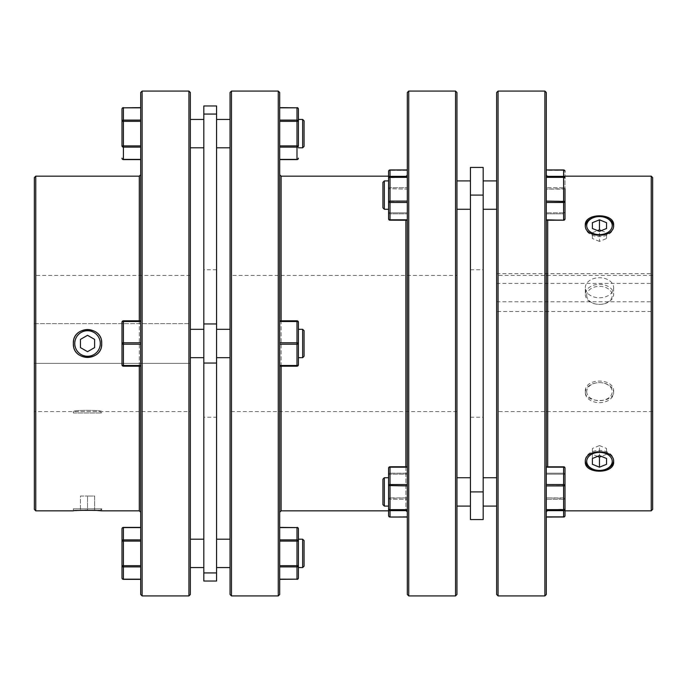 <?xml version="1.0" encoding="UTF-8"?>
<svg xmlns="http://www.w3.org/2000/svg" width="687" height="687" viewBox="0 0 687 687"><rect width="100%" height="100%" fill="white"/><g stroke="black" fill="none" stroke-linecap="round" stroke-linejoin="round"><path stroke-width="0.52" stroke-dasharray="3.44 2.58" d="M585.29 287.75A14.178 10.03 180 0 1 599.468 277.72A14.178 10.03 180 0 1 613.654 287.75A14.178 10.03 180 0 1 599.468 297.772A14.178 10.03 180 0 1 585.29 287.75L585.29 294.362A14.178 10.03 180 0 1 599.468 284.341A14.178 10.03 180 0 1 613.654 294.362A14.178 10.03 180 0 1 599.468 304.393A14.178 10.03 180 0 1 585.29 294.362M613.654 287.75L613.654 294.362M586.707 295.367A12.761 9.025 0 0 0 599.468 304.393A12.761 9.025 0 0 0 612.237 295.367A12.761 9.025 0 0 0 599.468 286.342A12.761 9.025 0 0 0 586.707 295.367M384.342 209.269L382.925 207.852L382.925 182.33L382.925 186.065L382.925 182.33L384.342 180.913L384.342 209.269L384.342 185.061L384.342 209.269L388.593 209.269L388.593 185.061L388.593 209.269M407.314 177.358L407.314 201.085L407.314 177.358L388.593 177.727L388.593 218.818A1.417 1.417 0 0 0 390.018 220.235L390.018 220.183A1.417 1.374 180 0 1 388.593 218.818A1.417 1.005 0 0 0 390.018 219.823L390.018 202.45L407.314 202.45L407.314 219.823L407.314 202.45M586.707 391.633A12.761 9.025 180 0 0 599.468 400.658A12.761 9.025 180 0 0 612.237 391.633A12.761 9.025 180 0 0 599.468 382.607A12.761 9.025 180 0 0 586.707 391.633M585.29 392.638A14.178 10.03 0 0 1 599.468 382.607A14.178 10.03 0 0 1 613.654 392.638A14.178 10.03 0 0 1 599.468 402.659A14.178 10.03 0 0 1 585.29 392.638L585.29 391.633C584.405 377.567 614.513 377.532 613.654 391.633C614.53 403.424 584.414 403.424 585.29 391.633M384.342 506.087L382.925 504.67L382.925 479.148L382.925 504.67L382.925 479.148L384.342 477.731L384.342 506.087L384.342 501.939L384.342 506.087L388.593 506.087L388.593 485.554L388.593 515.636A1.417 1.374 180 0 0 390.018 517.002L390.018 510.647L407.314 510.647L407.314 509.642L407.314 517.053L407.314 510.647M388.593 501.939L388.593 477.731L388.593 501.939M546.294 176.722L546.294 177.358L546.294 176.722M546.294 510.278L546.294 509.642L546.294 510.278M613.654 225.173L613.654 226.598A14.178 10.03 0 0 0 613.62 225.894M585.324 225.894A14.178 10.03 0 0 0 585.29 226.598A14.178 10.03 0 0 0 599.468 236.629A14.178 10.03 0 0 0 613.654 226.598M585.29 225.173L585.29 226.598M613.654 461.827L613.654 460.402A14.178 10.03 180 0 0 599.468 450.371A14.178 10.03 180 0 0 585.29 460.402A14.178 10.03 180 0 0 585.324 461.114M585.29 461.827L585.29 460.402M652.65 177.581L652.65 509.419M651.233 510.836L651.233 176.164M547.711 220.235L547.711 466.765M546.294 462.832L546.294 174.747L546.294 462.832M546.294 92.496L546.294 594.504M544.877 595.921L544.877 91.079M496.658 594.504L496.658 92.496M498.075 91.079L498.075 595.921M496.658 311.503L496.658 411.573L496.658 273.709L496.658 311.503L652.65 311.503L652.65 411.573L652.65 311.503M483.184 395.643L483.184 269.759L483.184 395.643M470.423 291.357L470.423 417.241L470.423 291.357M483.184 185.061L483.184 209.269L483.184 185.061M496.658 205.121L496.658 180.913L496.658 205.121M483.184 481.879L483.184 506.087L483.184 481.879M496.658 501.939L496.658 477.731L496.658 501.939M456.949 205.121L456.949 180.913L456.949 205.121M470.423 185.061L470.423 209.269L470.423 185.061M456.949 501.939L456.949 477.731L456.949 501.939M470.423 481.879L470.423 506.087L470.423 481.879M405.897 220.235L405.897 510.836L388.593 510.836L388.593 481.879M407.314 224.168L407.314 512.253L407.314 224.168M407.314 92.496L407.314 594.504M408.731 595.921L408.731 91.079M456.949 594.504L456.949 92.496M455.533 91.079L455.533 595.921M613.654 392.638L613.654 391.633M613.62 461.106A14.178 10.03 180 0 0 613.654 460.402M407.314 176.353L407.314 169.998L407.314 176.353L390.018 176.353L390.018 202.45A1.417 1.005 180 0 1 388.593 201.446L407.314 201.085M101.71 343.5A14.178 14.178 0 0 0 87.532 329.322A14.178 14.178 0 0 0 73.346 343.5A14.178 14.178 0 0 0 87.532 357.678A14.178 14.178 0 0 0 101.71 343.5A14.178 14.178 0 0 0 87.532 329.322A14.178 14.178 0 0 0 73.346 343.5A14.178 14.178 0 0 0 87.532 357.678A14.178 14.178 0 0 0 101.71 343.5M74.763 343.5A12.761 12.761 0 0 1 87.532 330.739A12.761 12.761 0 0 1 100.293 343.5A12.761 12.761 0 0 1 87.532 356.261A12.761 12.761 0 0 1 74.763 343.5M302.658 329.322L302.658 357.678L302.658 329.322L302.658 357.678L304.075 356.261L304.075 330.739L304.075 356.261L304.075 330.739L302.658 329.322L298.407 329.322L298.407 364.771A1.417 0.713 0 0 1 296.982 365.484A1.417 0.713 180 0 0 298.407 364.771A1.417 1.417 0 0 1 296.982 366.188L279.686 366.188L279.686 344.213L279.686 366.188L279.686 365.484L279.686 366.188L296.982 366.188A1.417 1.417 0 0 0 298.407 364.771A1.417 0.713 0 0 1 296.982 365.484L296.982 344.213A1.417 0.713 180 0 0 298.407 343.5L298.407 322.229L298.407 343.5A1.417 0.713 0 0 0 296.982 342.787A1.417 0.713 180 0 1 298.407 343.5A1.417 0.713 -0 0 1 296.982 344.213A1.417 0.713 0 0 0 298.407 343.5L298.407 322.229A1.417 1.417 0 0 0 296.982 320.812A1.417 1.417 0 0 1 298.407 322.229A1.417 0.713 -0 0 0 296.982 321.516A1.417 0.713 180 0 1 298.407 322.229A1.417 1.417 0 0 0 296.982 320.812L279.686 320.812L296.982 320.812A1.417 1.417 0 0 1 298.407 322.229A1.417 0.713 0 0 0 296.982 321.516L279.686 321.516L279.686 344.213L279.686 321.516L296.982 321.516L296.982 342.787A1.417 0.713 0 0 1 298.407 343.5M74.763 411.573L100.293 411.573L101.71 412.99L73.346 412.99L73.346 411.573C72.47 409.95 102.586 409.95 101.71 411.573L190.342 411.573L190.342 275.427L190.342 323.646L34.35 323.646L34.35 411.573L73.346 411.573C72.487 409.95 102.595 409.95 101.71 411.573L101.71 412.99L73.346 412.99L74.763 411.573L100.293 411.573M302.658 357.678L298.407 357.678L298.407 329.322M302.658 539.201L302.658 567.565M279.686 539.87L279.686 579.364L279.686 527.59L279.686 539.87L296.982 539.87L296.982 527.59A1.417 1.228 180 0 1 298.407 528.818L298.407 567.565M304.075 566.148L304.075 540.617M140.706 320.812L123.411 320.812L140.706 320.812L140.706 321.516L140.706 320.812L123.411 320.812L123.411 321.516A1.417 0.713 180 0 0 121.994 322.229A1.417 1.417 0 0 1 123.411 320.812A1.417 1.417 0 0 0 121.994 322.229A1.417 0.713 180 0 1 123.411 321.516L123.411 344.213L123.411 342.787L140.706 342.787L140.706 365.484L140.706 342.787L123.411 342.787A1.417 0.713 180 0 0 121.994 343.5L121.994 364.771L121.994 343.5A1.417 0.713 180 0 1 123.411 342.787A1.417 0.713 0 0 0 121.994 343.5A1.417 0.713 180 0 0 123.411 344.213A1.417 0.713 180 0 1 121.994 343.5L121.994 364.771A1.417 0.713 180 0 0 123.411 365.484A1.417 0.713 180 0 1 121.994 364.771A1.417 1.417 0 0 0 123.411 366.188A1.417 1.417 0 0 1 121.994 364.771A1.417 0.713 0 0 0 123.411 365.484L123.411 366.188L140.706 366.188L140.706 344.213L140.706 366.188L123.411 366.188A1.417 1.417 0 0 1 121.994 364.771A1.417 1.417 0 0 0 123.411 366.188L140.706 366.188M140.706 579.175L140.706 566.895L140.706 579.175L123.411 579.364M140.706 107.825L140.706 120.105L140.706 107.825L123.411 107.825A1.417 1.228 180 0 0 121.994 109.053M101.436 346.257A14.178 14.178 0 0 1 73.621 346.282M84.844 510.261L73.346 510.836L73.346 508.818L101.71 508.818L73.346 508.818L74.763 510.235L100.293 510.235L74.763 510.235M101.71 510.836L101.71 508.818L100.293 510.235M97.657 510.544L87.421 510.235M139.289 366.188L139.289 320.812M140.706 174.747L140.706 512.253L140.706 174.747M34.35 411.573L34.35 275.427L190.342 275.427M34.35 275.427L34.35 323.646L190.342 323.646L190.342 363.354L34.35 363.354L190.342 363.354L190.342 411.573M216.577 417.241L216.577 269.759L216.577 417.241L203.816 417.241L203.816 269.759L203.816 417.241M216.577 269.759L203.816 269.759M203.816 133.621L203.816 119.435L203.816 133.621M190.342 133.621L190.342 119.435L190.342 133.621M203.816 329.322L203.816 357.678L203.816 329.322L203.816 357.678L203.816 329.322L190.342 329.322L190.342 357.678L190.342 329.322M203.816 357.678L190.342 357.678M203.816 553.379L203.816 567.565L203.816 553.379M190.342 553.379L190.342 567.565L190.342 553.379M216.577 581.039L216.577 105.961M203.816 581.039L203.816 105.961M230.051 133.621L230.051 119.435L230.051 133.621M216.577 133.621L216.577 119.435L216.577 133.621M230.051 357.678L230.051 329.322L230.051 357.678L230.051 329.322L230.051 357.678L216.577 357.678L216.577 329.322L216.577 357.678M230.051 329.322L216.577 329.322M230.051 553.379L230.051 567.565L230.051 553.379M216.577 553.379L216.577 567.565L216.577 553.379M281.103 176.164L281.103 510.836M279.686 512.253L279.686 174.747L279.686 512.253M279.686 92.496L279.686 594.504M278.269 595.921L278.269 91.079M230.051 594.504L230.051 92.496M231.467 91.079L231.467 595.921M456.949 275.427L456.949 411.573L456.949 275.427L230.051 275.427L230.051 411.573L230.051 275.427M456.949 411.573L230.051 411.573M407.314 174.747L405.897 176.164L388.593 176.164L388.593 201.446M304.075 146.383L304.075 120.852M302.658 119.435L302.658 147.799M298.407 133.621L298.407 119.435L298.407 133.621M279.686 343.5L279.686 344.213L279.686 343.5M73.621 340.735A14.178 14.178 0 0 1 101.436 340.726M94.617 339.404L87.532 335.316L80.439 339.404L80.439 347.596L87.532 351.684L94.617 347.596L94.617 339.404M94.617 510.235L87.532 510.235L94.617 510.235L94.617 496.057L87.532 496.057L87.532 510.235L80.439 510.235L87.532 510.235L87.532 496.057L94.617 496.057L94.617 510.235M80.439 496.057L87.532 496.057L80.439 496.057L80.439 510.235L80.439 496.057M407.314 512.253L405.897 510.836L405.897 466.765M281.103 366.188L281.103 320.812M279.686 145.902L279.686 120.105L279.686 147.13L279.686 145.902L298.407 145.902L298.407 121.333A1.417 1.228 0 0 0 296.982 120.105L296.982 121.333L279.686 121.333M279.686 120.105L279.686 107.825L279.686 120.105L296.982 120.105L296.982 107.825L279.686 107.825M279.686 147.13L279.686 159.599L279.686 147.13L296.982 147.13A1.417 1.228 180 0 0 298.407 145.902M279.686 344.213L279.686 365.484L279.686 344.213L296.982 344.213L279.686 344.213L296.982 344.213L296.982 366.188L279.686 366.188M279.686 527.59L296.982 527.59M140.706 92.496L140.706 594.504M140.706 120.105L140.706 145.902L140.706 120.105L123.411 120.105L123.411 121.333L140.706 121.333M140.706 145.902L140.706 159.41L140.706 145.902L123.411 145.902L123.411 147.13A1.417 1.228 0 0 1 121.994 145.902L121.994 121.333A1.417 1.228 180 0 1 123.411 120.105L123.411 107.636M140.706 159.41L123.411 159.41A1.417 1.228 0 0 1 121.994 158.182M140.706 566.895L140.706 541.098L140.706 566.895L123.411 566.895A1.417 1.228 180 0 1 121.994 565.667L121.994 577.947A1.417 1.228 180 0 0 123.411 579.175L123.411 541.098L121.994 541.098L121.994 565.667L140.706 565.667M140.706 541.098L140.706 527.59L140.706 541.098L123.411 541.098L123.411 539.87A1.417 1.228 0 0 0 121.994 541.098L121.994 528.818A1.417 1.228 0 0 1 123.411 527.59L140.706 527.59M35.767 510.836L35.767 176.164M139.289 176.164L139.289 510.836M190.342 594.504L190.342 92.496M34.35 177.581L34.35 509.419M142.123 595.921L142.123 91.079M188.925 91.079L188.925 595.921M140.706 342.787L123.411 342.787L123.411 321.516A1.417 0.713 0 0 0 121.994 322.229L121.994 343.5A1.417 0.713 0 0 0 123.411 344.213L140.706 344.213L123.411 344.213L123.411 365.484L123.411 344.213L140.706 344.213M123.411 320.812A1.417 1.417 0 0 0 121.994 322.229A1.417 1.417 0 0 1 123.411 320.812L123.411 321.516L123.411 320.812M298.407 553.379L298.407 539.201L298.407 553.379M279.686 579.175L296.982 579.175L296.982 566.895A1.417 1.228 -0 0 0 298.407 565.667L298.407 577.947A1.417 1.228 0 0 1 296.982 579.175L296.982 579.364M279.686 565.667L296.982 565.667L296.982 539.87A1.417 1.228 180 0 1 298.407 541.098L279.686 541.098M279.686 320.812L296.982 320.812L296.982 321.516L279.686 321.516M279.686 365.484L296.982 365.484L296.982 366.188A1.417 1.417 0 0 0 298.407 364.771A1.417 1.417 0 0 1 296.982 366.188L296.982 365.484L279.686 365.484L296.982 365.484L296.982 320.812L296.982 342.787L279.686 342.787M279.686 159.41L296.982 159.41A1.417 1.228 180 0 0 298.407 158.182M298.407 109.053A1.417 1.228 -0 0 0 296.982 107.825L296.982 107.636M592.383 232.73L592.383 238.526L592.383 232.73L597.57 230.617M601.374 230.617L606.561 232.73L606.561 238.526L599.468 241.42L599.468 231.39M599.468 241.42L592.383 238.526M606.561 238.526L606.561 232.73M407.314 189.097L407.314 212.824L407.314 170.359L407.314 189.097L388.593 188.736L407.314 189.097M407.314 213.829L407.314 220.183L407.314 212.824L407.314 213.829L390.018 213.829A1.417 1.374 0 0 1 388.593 212.463L390.018 212.824L388.593 212.463A1.417 1.374 180 0 0 390.018 213.829L407.314 213.829M388.593 185.061L388.593 180.913L388.593 185.061M407.314 219.823L390.018 219.823L407.314 220.235M407.314 170.359L390.018 170.359L407.314 170.359M384.342 185.061L384.342 180.913L384.342 185.061M388.593 205.121L388.593 180.913L384.342 180.913M592.383 448.474L592.383 458.504L592.383 448.474L599.468 445.58L599.468 455.61M597.57 456.383L592.383 454.27M606.561 454.27L606.561 448.474L606.561 454.27L601.374 456.383M599.468 445.58L606.561 448.474M407.314 485.915L407.314 509.642L407.314 485.915L388.593 485.554A1.417 1.005 180 0 1 390.018 484.55L390.018 467.177L407.314 466.765L407.314 473.171L407.314 467.177M407.314 466.817L390.018 466.817L390.018 473.171L407.314 473.171L407.314 497.903L407.314 473.171L390.018 473.171A1.417 1.374 0 0 0 388.593 474.537L388.593 498.264L388.593 468.182L388.593 474.537L390.018 474.176L388.593 474.537A1.417 1.374 180 0 1 390.018 473.171L390.018 466.817A1.417 1.374 180 0 0 388.593 468.182L388.593 485.554M407.314 497.903L407.314 516.641L407.314 497.903L388.593 498.264L390.018 497.903L390.018 474.176L407.314 474.176L390.018 474.176L390.018 499.269L407.314 499.269L390.018 499.269A1.417 1.005 0 0 1 388.593 498.264A1.417 1.005 180 0 0 390.018 499.269L390.018 516.641L390.018 497.903L407.314 497.903M407.314 516.641L390.018 517.053L407.314 516.641M470.423 167.439L470.423 519.561L483.184 519.561L483.184 167.439M483.184 501.939L483.184 506.087L483.184 501.939M546.294 201.085L546.294 177.358L546.294 202.45L546.294 201.085L563.589 201.085L563.589 202.45L546.294 202.45L546.294 220.235L546.294 202.45M546.294 176.353L546.294 169.998L546.294 176.353L563.589 176.353L563.589 177.358L546.294 177.358M546.294 219.823L563.589 219.823L563.589 202.45A1.417 1.005 0 0 0 565.006 201.446L563.589 201.085L563.589 177.358L565.006 177.727A1.417 1.374 0 0 0 563.589 176.353L563.589 169.998A1.417 1.374 -0 0 1 565.006 171.364L565.006 218.818L565.006 171.364A1.417 1.005 180 0 0 563.589 170.359L546.294 169.947L546.294 189.097L546.294 170.359L563.589 170.359L546.294 169.998M546.294 220.235L563.589 220.235A1.417 1.417 0 0 0 565.006 218.818A1.417 1.005 180 0 1 563.589 219.823L563.589 213.829L546.294 213.829L563.589 213.829L563.589 189.097L546.294 189.097L546.294 213.829L546.294 189.097L565.006 188.736L565.006 218.818A1.417 1.374 0 0 1 563.589 220.183L546.294 220.183L546.294 213.829L546.294 220.183M546.294 485.915L546.294 509.642L546.294 484.55L546.294 485.915L565.006 485.554L565.006 515.636L565.006 485.554A1.417 1.005 0 0 0 563.589 484.55L563.589 510.647L546.294 510.647L546.294 517.002L546.294 510.647M546.294 516.641L546.294 497.903L546.294 516.641L563.589 516.641L546.294 516.641M546.294 509.642L565.006 509.273L565.006 515.636A1.417 1.005 180 0 1 563.589 516.641L563.589 499.269A1.417 1.005 0 0 0 565.006 498.264L563.589 497.903L563.589 473.541L563.589 474.176L546.294 474.176L563.589 474.176L563.589 499.269L546.294 499.269L563.589 499.269L563.589 497.903L546.294 497.903L546.294 473.171L546.294 497.903L565.006 498.264L565.006 474.537L563.589 474.176L565.006 474.537A1.417 1.374 0 0 0 563.589 473.171A1.417 1.374 180 0 1 565.006 474.537L565.006 468.182A1.417 1.417 0 0 0 563.589 466.765L563.589 467.177A1.417 1.005 180 0 1 565.006 468.182A1.417 1.374 0 0 0 563.589 466.817L546.294 466.765M546.294 473.171L546.294 466.817L546.294 473.171L563.589 473.171L546.294 473.171M546.294 467.177L546.294 484.55L546.294 467.177L563.589 467.177L563.589 484.55L546.294 484.55M496.658 301.782L652.65 301.782M496.658 273.709L652.65 273.709M496.658 283.422L652.65 283.422M546.294 169.947L563.589 169.947A1.417 1.417 0 0 1 565.006 171.364A1.417 1.005 0 0 0 563.589 170.359L563.589 187.731A1.417 1.005 0 0 1 565.006 188.736L563.589 189.097L563.589 187.731L563.589 213.829A1.417 1.374 0 0 0 565.006 212.463L563.589 212.824L565.006 212.463A1.417 1.374 180 0 1 563.589 213.829L563.589 220.183M546.294 517.053L563.589 517.053A1.417 1.417 0 0 0 565.006 515.636A1.417 1.374 0 0 1 563.589 517.002L563.589 510.647A1.417 1.374 -0 0 0 565.006 509.273M407.314 509.642L390.018 509.642L390.018 510.647A1.417 1.374 180 0 1 388.593 509.273L390.018 509.642L390.018 484.55L407.314 484.55M407.314 169.947L390.018 169.947A1.417 1.417 0 0 0 388.593 171.364L388.593 177.727A1.417 1.374 180 0 1 390.018 176.353L390.018 169.947L407.314 169.998M388.593 171.364A1.417 1.005 0 0 1 390.018 170.359L390.018 213.459L390.018 212.824L407.314 212.824L390.018 212.824L390.018 187.731L407.314 187.731L390.018 187.731L390.018 170.359A1.417 1.005 180 0 0 388.593 171.364A1.417 1.374 180 0 1 390.018 169.998M216.577 572.932L203.816 572.932M216.577 114.068L203.816 114.068M216.577 363.054L203.816 363.054M216.577 323.946L203.816 323.946M121.994 121.333L123.411 121.333L123.411 145.902L121.994 145.902M123.411 159.41L123.411 147.13L140.706 147.13M140.706 365.484L123.411 365.484L123.411 366.188L123.411 365.484L140.706 365.484L123.411 365.484L123.411 321.516L140.706 321.516M140.706 539.87L123.411 539.87L123.411 527.59M298.407 565.667L296.982 565.667L296.982 566.895L279.686 566.895M296.982 320.812A1.417 1.417 0 0 1 298.407 322.229M298.407 121.333L296.982 121.333L296.982 159.41M390.018 220.183L390.018 213.829L390.018 220.183L407.314 220.183M390.018 187.731A1.417 1.005 0 0 0 388.593 188.736A1.417 1.005 180 0 1 390.018 187.731M470.423 195.091L483.184 195.091M470.423 491.909L483.184 491.909M563.589 212.824L546.294 212.824L563.589 212.824M563.589 169.998L563.589 187.731L546.294 187.731L563.589 187.731A1.417 1.005 180 0 1 565.006 188.736M565.006 498.264A1.417 1.005 180 0 1 563.589 499.269L563.589 516.641A1.417 1.005 0 0 0 565.006 515.636M563.589 466.817L563.589 473.171L563.589 466.817L546.294 466.817M546.294 517.002L563.589 517.002M388.593 515.636A1.417 1.005 180 0 0 390.018 516.641A1.417 1.005 0 0 1 388.593 515.636A1.417 1.417 0 0 0 390.018 517.053L407.314 517.053M390.018 473.171L390.018 474.176L390.018 473.171M407.314 517.002L390.018 517.002M390.018 467.177A1.417 1.005 0 0 0 388.593 468.182A1.417 1.417 0 0 1 390.018 466.765L390.018 467.177M390.018 466.817L407.314 466.765M384.342 477.731L388.593 477.731M565.006 510.836L547.711 510.836L546.294 512.253M652.65 411.573L496.658 411.573M470.423 269.759L483.184 269.759M483.184 209.269L496.658 209.269M483.184 477.731L496.658 477.731M456.949 209.269L470.423 209.269M456.949 477.731L470.423 477.731M456.949 506.087L470.423 506.087M456.949 180.913L470.423 180.913M483.184 506.087L496.658 506.087M483.184 180.913L496.658 180.913M470.423 417.241L483.184 417.241M565.006 176.164L547.711 176.164L546.294 174.747M652.65 275.427L496.658 275.427"/><path stroke-width="1.03" d="M384.342 180.913L382.925 182.33L382.925 207.852L384.342 209.269L384.342 180.913L388.593 180.913L388.593 171.364A1.417 1.374 0 0 1 390.018 169.998L390.018 176.353L407.314 176.353M384.342 477.731L382.925 479.148L382.925 504.67L384.342 506.087L384.342 477.731L388.593 477.731M613.62 225.894A14.178 10.03 0 0 0 599.468 216.577A14.178 10.03 0 0 0 585.324 225.894M613.654 225.173C614.53 212.704 584.414 212.695 585.29 225.173C584.405 238.552 614.504 238.595 613.654 225.173M613.654 461.827C614.53 448.431 584.414 448.422 585.29 461.827C584.405 474.279 614.504 474.322 613.654 461.827M651.233 510.836L652.65 509.419L652.65 177.581L651.233 176.164L651.233 510.836L565.006 510.836M547.711 466.765L547.711 220.235M544.877 595.921L546.294 594.504L546.294 92.496L544.877 91.079L544.877 595.921L498.075 595.921L498.075 91.079L544.877 91.079M498.075 91.079L496.658 92.496L496.658 594.504L498.075 595.921M470.423 167.439L470.423 519.561L483.184 519.561L483.184 167.439L470.423 167.439L483.184 167.439M405.897 466.765L405.897 220.235M408.731 595.921L407.314 594.504L407.314 92.496L408.731 91.079L408.731 595.921L455.533 595.921L455.533 91.079L456.949 92.496L456.949 594.504L455.533 595.921M612.237 461.398A12.761 9.025 0 0 1 599.468 470.423A12.761 9.025 0 0 1 586.707 461.398A12.761 9.025 0 0 1 599.468 452.372A12.761 9.025 0 0 1 612.237 461.398M585.324 461.114A14.178 10.03 180 0 0 599.468 470.423A14.178 10.03 180 0 0 613.62 461.106M612.237 225.602A12.761 9.025 180 0 1 599.468 234.628A12.761 9.025 180 0 1 586.707 225.602A12.761 9.025 180 0 1 599.468 216.577A12.761 9.025 180 0 1 612.237 225.602M302.658 329.322L304.075 330.739L304.075 356.261L302.658 357.678L302.658 329.322L298.407 329.322M279.686 366.188L296.982 366.188A1.417 1.417 0 0 0 298.407 364.771L298.407 343.5L298.407 357.678L302.658 357.678M296.982 107.636A1.417 1.417 0 0 1 298.407 109.053L298.407 121.333L298.407 109.053A1.417 1.228 180 0 0 296.982 107.825L279.686 107.636M302.658 539.201L304.075 540.617L304.075 566.148L302.658 567.565L302.658 539.201L298.407 539.201M302.658 567.565L298.407 567.565L298.407 528.818A1.417 1.417 0 0 0 296.982 527.401L296.982 527.59A1.417 1.228 0 0 1 298.407 528.818M296.982 579.364A1.417 1.417 0 0 0 298.407 577.947A1.417 1.228 180 0 1 296.982 579.175L279.686 579.364M140.706 541.098L123.411 541.098L123.411 539.87A1.417 1.228 180 0 0 121.994 541.098L121.994 577.947A1.417 1.417 0 0 0 123.411 579.364L140.706 579.364M123.411 107.636A1.417 1.417 0 0 0 121.994 109.053L121.994 121.333L121.994 109.053A1.417 1.228 0 0 1 123.411 107.825L140.706 107.636M73.621 346.282A14.178 14.178 0 0 1 73.346 343.5C72.47 325.209 102.586 325.2 101.71 343.5A14.178 14.178 0 0 1 101.436 346.257M101.436 340.726A14.178 14.178 0 0 1 101.71 343.5C102.595 361.766 72.496 361.826 73.346 343.5A14.178 14.178 0 0 1 73.621 340.735M35.767 510.836L35.767 176.164L34.35 177.581L34.35 509.419L35.767 510.836L73.346 510.836C72.47 510.183 102.586 510.183 101.71 510.836L97.657 510.544M87.421 510.235L84.844 510.261M101.71 510.836L139.289 510.836L139.289 366.188M139.289 320.812L139.289 176.164L140.706 174.747M139.289 510.836L140.706 512.253M142.123 595.921L140.706 594.504L140.706 92.496L142.123 91.079L142.123 595.921L188.925 595.921L188.925 91.079L190.342 92.496L190.342 594.504L188.925 595.921M142.123 91.079L188.925 91.079M35.767 176.164L139.289 176.164M216.577 581.039L203.816 581.039L203.816 105.961L216.577 105.961L216.577 581.039M203.816 329.322L190.342 329.322M203.816 357.678L190.342 357.678M230.051 329.322L216.577 329.322M230.051 357.678L216.577 357.678M384.342 506.087L388.593 506.087L388.593 515.636L388.593 510.836L281.103 510.836L279.686 512.253M407.314 220.183L390.018 220.183A1.417 1.374 0 0 1 388.593 218.818L388.593 171.364L388.593 176.164L281.103 176.164L279.686 174.747M231.467 91.079L278.269 91.079L279.686 92.496L279.686 594.504L278.269 595.921L231.467 595.921L231.467 91.079L230.051 92.496L230.051 594.504L231.467 595.921M302.658 119.435L304.075 120.852L304.075 146.383L302.658 147.799L302.658 119.435L298.407 119.435M100.293 343.5A12.761 12.761 0 0 0 87.532 330.739A12.761 12.761 0 0 0 74.763 343.5A12.761 12.761 0 0 0 87.532 356.261A12.761 12.761 0 0 0 100.293 343.5M94.617 339.404L87.532 335.316L80.439 339.404L80.439 347.596L87.532 351.684L94.617 347.596L94.617 339.404M279.686 344.213L296.982 344.213A1.417 0.713 180 0 0 298.407 343.5L298.407 322.229A1.417 1.417 0 0 0 296.982 320.812L279.686 320.812M298.407 343.5A1.417 0.713 180 0 0 296.982 342.787L296.982 366.188A1.417 1.417 0 0 0 298.407 364.771A1.417 0.713 180 0 1 296.982 365.484L279.686 365.484M298.407 322.229A1.417 0.713 180 0 0 296.982 321.516L296.982 342.787L279.686 342.787M279.686 147.13L296.982 147.13A1.417 1.228 0 0 0 298.407 145.902L298.407 121.333A1.417 1.228 180 0 0 296.982 120.105L279.686 120.105M281.103 510.836L281.103 366.188M281.103 320.812L281.103 176.164M278.269 91.079L278.269 595.921M140.706 147.13L123.411 147.13A1.417 1.228 180 0 1 121.994 145.902L121.994 121.333A1.417 1.228 -0 0 1 123.411 120.105L140.706 120.105M121.994 121.333L123.411 121.333L123.411 159.41A1.417 1.228 180 0 1 121.994 158.182A1.417 1.417 0 0 0 123.411 159.599L140.706 159.599M140.706 565.667L121.994 565.667A1.417 1.228 0 0 0 123.411 566.895L123.411 541.098L121.994 541.098L121.994 528.818A1.417 1.228 180 0 1 123.411 527.59L123.411 539.87L140.706 539.87M121.994 577.947A1.417 1.228 -0 0 0 123.411 579.175L140.706 579.175M140.706 344.213L123.411 344.213L123.411 342.787A1.417 0.713 -0 0 0 121.994 343.5A1.417 0.713 0 0 0 123.411 344.213L123.411 365.484A1.417 0.713 -0 0 1 121.994 364.771L121.994 322.229A1.417 0.713 0 0 1 123.411 321.516L123.411 342.787L140.706 342.787M140.706 366.188L123.411 366.188A1.417 1.417 0 0 1 121.994 364.771A1.417 1.417 0 0 0 123.411 366.188L123.411 365.484L140.706 365.484M140.706 321.516L123.411 321.516L123.411 320.812A1.417 1.417 0 0 0 121.994 322.229A1.417 1.417 0 0 1 123.411 320.812L140.706 320.812M298.407 577.947L298.407 565.667A1.417 1.228 180 0 1 296.982 566.895L296.982 579.175L279.686 579.175M279.686 527.59L296.982 527.59L296.982 539.87A1.417 1.228 0 0 1 298.407 541.098L296.982 541.098L296.982 565.667L279.686 565.667M298.407 121.333L296.982 121.333L296.982 159.41A1.417 1.228 0 0 0 298.407 158.182A1.417 1.417 0 0 1 296.982 159.599L279.686 159.599M592.383 222.708L599.468 219.814L606.561 222.708L606.561 228.496L599.468 231.39L592.383 228.496L592.383 222.708L592.383 228.496M597.57 230.617L599.468 229.836L599.468 219.814M606.561 228.496L606.561 222.708M599.468 229.836L601.374 230.617M407.314 177.358L390.018 177.358L390.018 176.353A1.417 1.374 -0 0 0 388.593 177.727L390.018 177.358L390.018 201.085L388.593 201.446L388.593 205.121M592.383 458.504L599.468 455.61L606.561 458.504L606.561 464.292L599.468 467.186L592.383 464.292L592.383 458.504L592.383 464.292M601.374 456.383L599.468 457.164L599.468 467.186M599.468 457.164L597.57 456.383M606.561 458.504L606.561 464.292M565.006 515.636A1.417 1.374 180 0 1 563.589 517.002L563.589 517.053A1.417 1.417 0 0 0 565.006 515.636L565.006 468.182A1.417 1.417 0 0 0 563.589 466.765L563.589 466.817A1.417 1.374 180 0 1 565.006 468.182A1.417 1.005 0 0 0 563.589 467.177L546.294 466.765M565.006 498.264L565.006 509.273A1.417 1.374 180 0 1 563.589 510.647L563.589 509.642L546.294 509.642M546.294 467.177L563.589 467.177L563.589 484.55A1.417 1.005 180 0 1 565.006 485.554L563.589 485.915L563.589 484.55L546.294 484.55M565.006 509.273L563.589 509.642L563.589 485.915L546.294 485.915M546.294 220.183L563.589 220.183A1.417 1.374 180 0 0 565.006 218.818L565.006 188.736M546.294 202.45L563.589 202.45A1.417 1.005 180 0 0 565.006 201.446L546.294 201.085M546.294 169.947L563.589 169.947A1.417 1.417 0 0 1 565.006 171.364A1.417 1.374 180 0 0 563.589 169.998L563.589 176.353A1.417 1.374 180 0 1 565.006 177.727L563.589 177.358L563.589 176.353L546.294 176.353M407.314 510.647L390.018 510.647L390.018 509.642L388.593 509.273A1.417 1.374 0 0 0 390.018 510.647L390.018 517.002A1.417 1.374 -0 0 1 388.593 515.636L388.593 481.879M407.314 485.915L388.593 485.554L388.593 468.182A1.417 1.374 0 0 1 390.018 466.817L407.314 466.817M407.314 467.177L390.018 467.177L390.018 509.642L407.314 509.642M546.294 177.358L563.589 177.358L563.589 219.823A1.417 1.005 0 0 0 565.006 218.818A1.417 1.417 0 0 1 563.589 220.235L546.294 219.823M546.294 510.647L563.589 510.647L563.589 517.002L546.294 517.002M470.423 491.909L483.184 491.909M279.686 107.825L296.982 107.825L296.982 121.333L279.686 121.333M123.411 579.364L123.411 566.895L140.706 566.895M279.686 321.516L296.982 321.516L296.982 320.812M216.577 114.068L203.816 114.068M216.577 323.946L203.816 323.946M216.577 363.054L203.816 363.054M216.577 572.932L203.816 572.932M140.706 145.902L121.994 145.902M140.706 121.333L123.411 121.333L123.411 107.825L140.706 107.825M123.411 159.41L140.706 159.41M140.706 527.59L123.411 527.59M279.686 541.098L296.982 541.098L296.982 539.87L279.686 539.87M279.686 566.895L296.982 566.895L296.982 565.667L298.407 565.667M296.982 527.59L279.686 527.401M296.982 159.41L279.686 159.41M279.686 145.902L298.407 145.902M407.314 202.45L390.018 202.45L390.018 219.823L407.314 219.823M388.593 201.446A1.417 1.005 0 0 0 390.018 202.45L390.018 201.085L407.314 201.085M407.314 169.998L390.018 169.998M390.018 219.823A1.417 1.005 180 0 1 388.593 218.818A1.417 1.417 0 0 0 390.018 220.235L390.018 219.823M390.018 220.183L407.314 220.235M470.423 195.091L483.184 195.091M546.294 517.053L563.589 517.002M563.589 466.817L546.294 466.817M563.589 220.183L546.294 220.235M546.294 169.998L563.589 169.998M390.018 517.002L407.314 517.002M388.593 485.554A1.417 1.005 0 0 1 390.018 484.55L407.314 484.55M407.314 466.765L390.018 466.765A1.417 1.417 0 0 0 388.593 468.182A1.417 1.005 180 0 1 390.018 467.177L390.018 466.817M384.342 209.269L388.593 209.269M483.184 477.731L496.658 477.731M483.184 209.269L496.658 209.269M456.949 477.731L470.423 477.731M456.949 209.269L470.423 209.269M408.731 91.079L455.533 91.079M203.816 119.435L190.342 119.435M203.816 567.565L190.342 567.565M230.051 119.435L216.577 119.435M230.051 567.565L216.577 567.565M302.658 147.799L298.407 147.799M230.051 539.201L216.577 539.201M230.051 147.799L216.577 147.799M203.816 539.201L190.342 539.201M203.816 147.799L190.342 147.799M140.706 527.401L123.411 527.401A1.417 1.417 0 0 0 121.994 528.818M388.593 171.364A1.417 1.417 0 0 1 390.018 169.947L407.314 169.947M456.949 180.913L470.423 180.913M456.949 506.087L470.423 506.087M483.184 180.913L496.658 180.913M483.184 506.087L496.658 506.087M651.233 176.164L565.006 176.164M388.593 515.636A1.417 1.417 0 0 0 390.018 517.053L407.314 517.053"/></g></svg>
